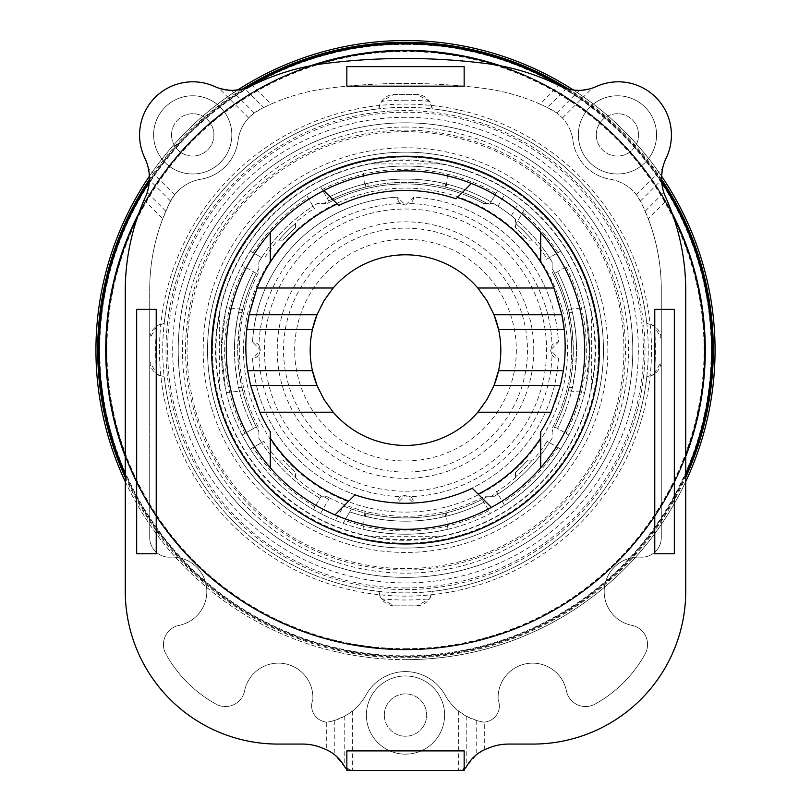 <?xml version="1.0" encoding="UTF-8"?>
<svg xmlns="http://www.w3.org/2000/svg" width="811" height="811" viewBox="0 0 811 811"><rect width="100%" height="100%" fill="white"/><g stroke="black" fill="none" stroke-linecap="round" stroke-linejoin="round"><path stroke-width="0.61" stroke-dasharray="4.05 3.04" d="M211.62 350.109A193.88 193.88 0 0 0 405.5 543.988A193.88 193.88 0 0 0 599.38 350.109A193.88 193.88 0 0 0 405.5 156.229A193.88 193.88 0 0 0 211.62 350.109M159.483 350.109A246.017 246.017 0 0 0 405.5 596.126A246.017 246.017 0 0 0 651.517 350.109A246.017 246.017 0 0 0 405.5 104.092A246.017 246.017 0 0 0 159.483 350.109M166.002 350.109A239.498 239.498 0 0 0 405.5 589.607A239.498 239.498 0 0 0 644.998 350.109A239.498 239.498 0 0 0 405.5 110.61A239.498 239.498 0 0 0 166.002 350.109M366.4 715.059A39.1 39.1 0 0 0 405.5 754.159A39.1 39.1 0 0 0 444.6 715.059A39.1 39.1 0 0 0 405.5 675.958A39.1 39.1 0 0 0 366.4 715.059A39.1 39.1 0 0 0 405.5 754.159A39.1 39.1 0 0 0 444.6 715.059A39.1 39.1 0 0 0 405.5 675.958A39.1 39.1 0 0 0 366.4 715.059M384.323 715.059A21.177 21.177 0 0 0 405.5 736.236A21.177 21.177 0 0 0 426.677 715.059A21.177 21.177 0 0 0 405.5 693.871A21.177 21.177 0 0 0 384.323 715.059A21.177 21.177 0 0 0 405.5 736.236A21.177 21.177 0 0 0 426.677 715.059A21.177 21.177 0 0 0 405.5 693.871A21.177 21.177 0 0 0 384.323 715.059M578.365 134.89A39.1 39.1 0 0 0 617.465 173.99A39.1 39.1 0 0 0 656.565 134.89A39.1 39.1 0 0 0 617.465 95.779A39.1 39.1 0 0 0 578.365 134.89A39.1 39.1 0 0 0 617.465 173.99A39.1 39.1 0 0 0 656.565 134.89A39.1 39.1 0 0 0 617.465 95.779A39.1 39.1 0 0 0 578.365 134.89M596.288 134.89A21.177 21.177 0 0 0 617.465 156.067A21.177 21.177 0 0 0 638.642 134.89A21.177 21.177 0 0 0 617.465 113.702A21.177 21.177 0 0 0 596.288 134.89A21.177 21.177 0 0 0 617.465 156.067A21.177 21.177 0 0 0 638.642 134.89A21.177 21.177 0 0 0 617.465 113.702A21.177 21.177 0 0 0 596.288 134.89M153.624 134.89A39.1 39.1 0 0 0 192.724 173.99A39.1 39.1 0 0 0 231.824 134.89A39.1 39.1 0 0 0 192.724 95.779A39.1 39.1 0 0 0 153.624 134.89A39.1 39.1 0 0 0 192.724 173.99A39.1 39.1 0 0 0 231.824 134.89A39.1 39.1 0 0 0 192.724 95.779A39.1 39.1 0 0 0 153.624 134.89M171.547 134.89A21.177 21.177 0 0 0 192.724 156.067A21.177 21.177 0 0 0 213.901 134.89A21.177 21.177 0 0 0 192.724 113.702A21.177 21.177 0 0 0 171.547 134.89A21.177 21.177 0 0 0 192.724 156.067A21.177 21.177 0 0 0 213.901 134.89A21.177 21.177 0 0 0 192.724 113.702A21.177 21.177 0 0 0 171.547 134.89M464.156 66.624L464.156 86.169L346.844 86.169L346.844 66.624L464.156 66.624M144.074 200.094L162.747 218.767L169.519 203.064L174.77 194.589A42.334 42.334 0 0 1 201.584 179.089A44.96 44.96 0 0 0 237.937 141.479A40.722 40.722 0 0 1 248.592 117.99L254.218 112.952L263.676 107.528L244.669 88.521L231.622 90.356L218.717 88.115A42.365 42.365 0 0 1 214.793 86.564A53.222 53.222 0 0 0 145.047 158.53A46.703 46.703 0 0 1 148.322 168.141L149.406 179.89L147.196 192.552L144.074 200.094A227.84 227.84 0 0 0 125.269 290.723L125.269 591.219A152.853 152.853 0 0 0 278.122 744.072L302.402 744.072A52.005 52.005 0 0 1 321.754 747.803L324.704 748.989A39.07 39.07 0 0 1 326.711 749.861L334.254 754.483L344.776 766.963L351.457 770.45L459.543 770.45A8.151 8.151 0 0 0 464.156 769.021L464.156 770.45L459.543 770.45L466.224 766.963L476.746 754.483L484.289 749.861A39.07 39.07 0 0 1 486.296 748.989L489.246 747.803A52.005 52.005 0 0 1 508.598 744.072L532.878 744.072A152.853 152.853 0 0 0 685.731 591.219L685.731 290.723A227.84 227.84 0 0 0 666.926 200.094L663.803 192.552L661.594 179.89L662.678 168.141A46.703 46.703 0 0 1 665.953 158.53A53.222 53.222 0 0 0 596.207 86.564A42.365 42.365 0 0 1 592.283 88.115L579.378 90.356L566.331 88.521L547.324 107.528L556.782 112.952L562.408 117.99A40.722 40.722 0 0 1 573.063 141.479A44.96 44.96 0 0 0 609.416 179.089A42.334 42.334 0 0 1 636.23 194.589L641.481 203.064L648.253 218.767L666.926 200.094M346.844 769.021A8.151 8.151 0 0 0 351.457 770.45L346.844 770.45L346.844 750.895L464.156 750.895L464.156 769.021M136.674 309.376L156.229 309.376L156.229 553.761L136.674 553.761L136.674 309.376M654.771 309.376L674.326 309.376L674.326 553.761L654.771 553.761L654.771 309.376M559.448 85.743L558.779 85.419A227.962 227.962 0 0 0 486.002 63.511A645.749 645.749 0 0 0 324.998 63.511A227.962 227.962 0 0 0 252.221 85.419L244.01 88.713M566.99 88.713L558.789 85.408L540.055 104.132L547.324 107.528M540.055 104.132A203.409 203.409 0 0 0 482.95 88.257A621.469 621.469 0 0 0 328.05 88.257A203.409 203.409 0 0 0 270.945 104.132L252.221 85.419L251.552 85.743M484.289 749.861L484.289 722.104A8.181 8.181 0 0 0 487.188 721.537A16.129 16.129 0 0 0 498.167 699.822A34.488 34.488 0 0 1 528.073 663.439A34.488 34.488 0 0 1 566.402 690.81A19.555 19.555 0 0 0 595.162 704.029A128.452 128.452 0 0 0 645.059 654.122A19.565 19.565 0 0 0 631.87 625.362A34.478 34.478 0 0 1 604.469 587.184A34.478 34.478 0 0 1 640.619 557.147A19.545 19.545 0 0 0 661.289 537.581L661.289 290.054A198.462 198.462 0 0 0 641.481 203.064A42.334 42.334 0 0 0 609.416 179.089A44.96 44.96 0 0 1 573.063 141.479A40.722 40.722 0 0 0 551.298 109.536A203.409 203.409 0 0 0 482.95 88.257A621.469 621.469 0 0 0 328.05 88.257A203.409 203.409 0 0 0 259.702 109.536A40.722 40.722 0 0 0 237.937 141.479A44.96 44.96 0 0 1 201.584 179.089A42.334 42.334 0 0 0 169.519 203.064A198.462 198.462 0 0 0 149.711 290.054L149.711 537.581A19.545 19.545 0 0 0 170.381 557.147A34.478 34.478 0 0 1 206.531 587.184A34.478 34.478 0 0 1 179.13 625.362A19.565 19.565 0 0 0 165.941 654.122A128.452 128.452 0 0 0 215.838 704.029A19.555 19.555 0 0 0 244.598 690.81A34.488 34.488 0 0 1 282.927 663.439A34.488 34.488 0 0 1 312.833 699.822A16.129 16.129 0 0 0 323.812 721.537A8.181 8.181 0 0 0 326.711 722.104L326.711 749.861M484.289 722.104L482.697 721.962A8.181 8.181 0 0 0 487.188 721.537A16.129 16.129 0 0 0 498.167 699.822A34.488 34.488 0 0 1 528.073 663.439A34.488 34.488 0 0 1 566.402 690.81A19.555 19.555 0 0 0 595.162 704.029A128.452 128.452 0 0 0 645.059 654.122A19.565 19.565 0 0 0 631.87 625.362A34.478 34.478 0 0 1 604.469 587.184A34.478 34.478 0 0 1 640.619 557.147A19.545 19.545 0 0 0 661.289 537.581L661.289 290.054A198.462 198.462 0 0 0 648.253 218.767M263.676 107.528L270.945 104.132M162.747 218.767A198.462 198.462 0 0 0 149.711 290.054L149.711 537.581A19.545 19.545 0 0 0 170.381 557.147A34.478 34.478 0 0 1 206.531 587.184A34.478 34.478 0 0 1 179.13 625.362A19.565 19.565 0 0 0 165.941 654.122A128.452 128.452 0 0 0 215.838 704.029A19.555 19.555 0 0 0 244.598 690.81A34.488 34.488 0 0 1 282.927 663.439A34.488 34.488 0 0 1 312.833 699.822A16.129 16.129 0 0 0 323.812 721.537A8.181 8.181 0 0 0 328.303 721.962L326.711 722.104M482.697 721.962L476.746 720.553L466.224 716.154L458.681 711.135A53.79 53.79 0 0 1 445.006 694.956A45.568 45.568 0 0 0 405.5 671.569A45.568 45.568 0 0 0 365.994 694.956A53.79 53.79 0 0 1 352.319 711.135L344.776 716.154L334.254 720.553L328.303 721.962A53.79 53.79 0 0 0 365.994 694.956A45.568 45.568 0 0 1 405.5 671.569A45.568 45.568 0 0 1 445.006 694.956A53.79 53.79 0 0 0 482.697 721.962M405.5 152.154A197.955 197.955 0 0 0 207.545 350.109A197.955 197.955 0 0 0 405.5 548.054A197.955 197.955 0 0 1 207.545 350.109A197.955 197.955 0 0 1 405.5 152.154A197.955 197.955 0 0 0 207.545 350.109A197.955 197.955 0 0 0 405.5 548.054A197.955 197.955 0 0 0 603.455 350.109A197.955 197.955 0 0 0 405.5 152.154A197.955 197.955 0 0 1 603.455 350.109A197.955 197.955 0 0 1 405.5 548.054A197.955 197.955 0 0 0 603.455 350.109A197.955 197.955 0 0 0 405.5 152.154A197.955 197.955 0 0 0 207.545 350.109A197.955 197.955 0 0 0 405.5 548.054A197.955 197.955 0 0 0 603.455 350.109A197.955 197.955 0 0 0 405.5 152.154M405.5 577.391A227.283 227.283 0 0 0 632.783 350.109A227.283 227.283 0 0 0 405.5 122.826A227.283 227.283 0 0 0 178.217 350.109A227.283 227.283 0 0 0 405.5 577.391A227.283 227.283 0 0 0 632.783 350.109A227.283 227.283 0 0 0 405.5 122.826A227.283 227.283 0 0 0 178.217 350.109A227.283 227.283 0 0 0 405.5 577.391A227.283 227.283 0 0 0 632.783 350.109A227.283 227.283 0 0 0 405.5 122.826A227.283 227.283 0 0 0 178.217 350.109A227.283 227.283 0 0 0 405.5 577.391M405.5 570.052A219.953 219.953 0 0 0 625.453 350.109A219.953 219.953 0 0 0 405.5 130.155A219.953 219.953 0 0 0 185.547 350.109A219.953 219.953 0 0 0 405.5 570.052M405.5 592.861A242.763 242.763 0 0 0 648.263 350.109A242.763 242.763 0 0 0 405.5 107.346A242.763 242.763 0 0 0 162.737 350.109A242.763 242.763 0 0 0 405.5 592.861A242.763 242.763 0 0 0 648.263 350.109A242.763 242.763 0 0 0 405.5 107.346A242.763 242.763 0 0 0 162.737 350.109A242.763 242.763 0 0 0 405.5 592.861M405.5 587.975A237.866 237.866 0 0 0 643.366 350.109A237.866 237.866 0 0 0 405.5 112.232A237.866 237.866 0 0 0 167.634 350.109A237.866 237.866 0 0 0 405.5 587.975M125.269 481.633A309.559 309.559 0 0 0 715.059 350.109A309.559 309.559 0 0 0 405.5 40.55A309.559 309.559 0 0 0 95.941 350.109A309.559 309.559 0 0 0 685.731 481.633M661.614 176.23A309.559 309.559 0 0 0 573.387 90.031M405.5 529.319A179.221 179.221 0 0 0 584.721 350.109A179.221 179.221 0 0 0 405.5 170.888A179.221 179.221 0 0 0 226.279 350.109A179.221 179.221 0 0 0 405.5 529.319M312.438 370.688A95.313 95.313 0 0 1 312.438 329.53M316.989 314.769A95.313 95.313 0 0 1 494.011 314.769M498.562 329.53A95.313 95.313 0 0 1 498.562 370.688M125.269 455.508A299.391 299.391 0 0 0 704.891 350.109A299.391 299.391 0 0 0 405.5 50.708A299.391 299.391 0 0 0 106.109 350.109A299.391 299.391 0 0 0 405.5 649.499A299.391 299.391 0 0 0 704.891 350.109A299.391 299.391 0 0 0 405.5 50.708A299.391 299.391 0 0 0 106.109 350.109A299.391 299.391 0 0 0 685.731 455.508M673.008 215.665A299.391 299.391 0 0 0 497.863 65.316M405.5 649.256A299.147 299.147 0 0 0 704.647 350.109A299.147 299.147 0 0 0 405.5 50.961A299.147 299.147 0 0 0 106.353 350.109A299.147 299.147 0 0 0 405.5 649.256M405.5 648.688A298.58 298.58 0 0 0 704.08 350.109A298.58 298.58 0 0 0 405.5 51.529A298.58 298.58 0 0 0 106.92 350.109A298.58 298.58 0 0 0 405.5 648.688M405.5 117.291A232.818 232.818 0 0 0 172.682 350.109A232.818 232.818 0 0 0 405.5 582.927A232.818 232.818 0 0 0 638.318 350.109A232.818 232.818 0 0 0 405.5 117.291M405.5 100.209A249.889 249.889 0 0 0 381.505 101.365L378.717 108.836A242.753 242.753 0 0 0 164.227 323.325A242.753 242.753 0 0 1 378.717 108.836A16.291 16.291 0 0 1 393.943 94.37L417.057 94.37A16.291 16.291 0 0 1 432.283 108.836A242.753 242.753 0 0 1 646.772 323.325A242.753 242.753 0 0 0 432.283 108.836L429.495 101.365A249.889 249.889 0 0 0 405.5 100.209M164.227 323.325L156.756 326.113A249.889 249.889 0 0 0 156.756 374.094L164.227 376.892A242.753 242.753 0 0 0 378.717 591.381A242.753 242.753 0 0 1 164.227 376.892A16.291 16.291 0 0 1 149.761 361.655L149.761 338.552A16.291 16.291 0 0 1 164.227 323.325M378.717 591.381L381.505 598.842A249.889 249.889 0 0 0 429.495 598.842L432.283 591.381A242.753 242.753 0 0 0 646.772 376.892A242.753 242.753 0 0 1 432.283 591.381A16.291 16.291 0 0 1 417.057 605.847L393.943 605.847A16.291 16.291 0 0 1 378.717 591.381M429.485 101.365L417.057 94.37L393.943 94.37L381.515 101.365M381.515 598.842L393.943 605.847L417.057 605.847L429.485 598.842M248.267 87.243A306.294 306.294 0 0 0 149.254 182.313M125.269 473.756A306.294 306.294 0 0 0 711.794 350.109A306.294 306.294 0 0 0 405.5 43.814A306.294 306.294 0 0 0 99.206 350.109A306.294 306.294 0 0 0 685.731 473.756M310.329 65.843A299.776 299.776 0 0 0 138.995 212.847M125.269 456.593A299.776 299.776 0 0 0 405.5 649.885A299.776 299.776 0 0 1 105.724 350.109A299.776 299.776 0 0 1 405.5 50.333A299.776 299.776 0 0 0 105.724 350.109A299.776 299.776 0 0 0 685.731 456.593M125.269 477.446A307.805 307.805 0 0 0 685.731 477.446M661.583 179.322A307.805 307.805 0 0 0 568.805 89.2M125.269 475.581A307.034 307.034 0 0 0 685.731 475.581M661.634 180.802A307.034 307.034 0 0 0 566.2 88.48M405.5 649.074A298.965 298.965 0 0 1 106.535 350.109A298.965 298.965 0 0 1 405.5 51.144A298.965 298.965 0 0 1 704.465 350.109A298.965 298.965 0 0 1 405.5 649.074M405.5 50.576A299.533 299.533 0 0 0 105.967 350.109A299.533 299.533 0 0 0 405.5 649.641A299.533 299.533 0 0 0 705.033 350.109A299.533 299.533 0 0 0 405.5 50.576M405.5 50.333A299.776 299.776 0 0 1 705.276 350.109A299.776 299.776 0 0 1 405.5 649.885A299.776 299.776 0 0 0 705.276 350.109A299.776 299.776 0 0 0 405.5 50.333M242.438 389.756L238.748 368.964L237.684 350.109L239.073 328.577L242.58 309.903L242.438 310.461L239.204 309.974L237.481 317.922L235.2 333.939L234.43 350.109A171.07 171.07 0 0 0 253.448 428.492L256.266 426.86A167.816 167.816 0 0 1 256.266 273.358L242.144 265.197A184.107 184.107 0 0 0 221.393 350.109A184.107 184.107 0 0 1 405.5 166.002A184.107 184.107 0 0 1 589.607 350.109L585.745 312.63L589.607 350.109A184.107 184.107 0 0 1 405.5 534.216A184.107 184.107 0 0 1 221.393 350.109L225.255 387.577L226.35 392.544L225.255 387.577L221.393 350.109L225.255 312.63L221.393 350.109A184.107 184.107 0 0 0 242.144 435.01L253.448 428.492A171.07 171.07 0 0 1 234.43 350.109L235.2 366.278L237.481 382.295L239.204 390.243L242.438 389.756A167.816 167.816 0 0 0 258.871 431.716L258.871 428.309A166.184 166.184 0 0 1 239.316 350.109A166.184 166.184 0 0 0 258.871 428.309L258.871 438.224L261.588 442.603L263.849 441.296A168.465 168.465 0 0 0 277.889 460.08L283.09 460.08A164.552 164.552 0 0 0 295.528 472.519L295.528 476.858A167.816 167.816 0 0 1 278.751 460.08A167.816 167.816 0 0 0 295.528 476.858L295.528 477.72A168.465 168.465 0 0 0 321.268 495.997L320.842 496.737L323.893 496.737L328.749 499.343A167.816 167.816 0 0 1 323.893 496.737L327.299 496.737L320.842 496.737L313.451 509.541L321.268 495.997M546.584 440.971L549.412 442.603A171.07 171.07 0 0 1 497.995 494.021L496.687 491.76A168.465 168.465 0 0 0 515.472 477.72L515.472 472.519A164.552 164.552 0 0 0 527.91 460.08L533.111 460.08A168.465 168.465 0 0 0 547.151 441.296L560.705 449.122L549.412 442.603L552.129 438.224L552.129 428.309A166.184 166.184 0 0 0 571.684 350.109A166.184 166.184 0 0 1 552.129 428.309L552.129 431.716L554.734 426.86L568.856 435.01L554.734 426.86A167.816 167.816 0 0 0 573.316 350.109L571.927 371.641L568.42 390.314L568.562 389.756L571.796 390.243A171.07 171.07 0 0 0 576.57 350.109A171.07 171.07 0 0 1 557.552 428.492A171.07 171.07 0 0 0 576.57 350.109L575.8 333.939L573.519 317.922L571.796 309.974L568.562 310.461L568.42 309.376L572.252 331.253L573.316 350.109A167.816 167.816 0 0 0 554.734 273.358L552.129 268.502L552.129 261.994L549.412 257.614L560.705 251.096L547.151 258.922A168.465 168.465 0 0 0 533.111 240.137L527.91 240.137A164.552 164.552 0 0 0 515.472 227.698L515.472 223.349A167.816 167.816 0 0 1 532.249 240.137A167.816 167.816 0 0 0 516.029 223.836L515.472 219.071L511.325 215.696A171.07 171.07 0 0 0 497.995 206.197L493.615 203.48L490.158 203.48L497.548 190.666L504.513 194.893A184.107 184.107 0 0 1 517.905 204.301L524.322 209.481L516.029 223.836L524.322 209.481A184.107 184.107 0 0 1 560.705 251.096A184.107 184.107 0 0 0 524.322 209.481M571.796 390.243L575.212 371.641L576.57 350.109A171.07 171.07 0 0 0 571.796 309.974M239.204 309.974A171.07 171.07 0 0 0 239.204 390.243M598.569 350.109A193.069 193.069 0 0 1 405.5 543.167A193.069 193.069 0 0 1 212.431 350.109A193.069 193.069 0 0 1 405.5 157.04A193.069 193.069 0 0 1 598.569 350.109A193.069 193.069 0 0 1 405.5 543.167A193.069 193.069 0 0 1 212.431 350.109A193.069 193.069 0 0 1 405.5 157.04A193.069 193.069 0 0 1 598.569 350.109A193.069 193.069 0 0 0 405.5 157.04A193.069 193.069 0 0 0 212.431 350.109M242.58 309.903L242.58 309.376L242.58 309.903M226.35 307.673L225.255 312.63L226.35 307.673L242.58 309.376M445.705 187.179L445.148 187.047L445.634 183.813L442.968 183.195C417.989 177.68 393.011 177.68 368.032 183.195L365.366 183.813L365.852 187.047L364.768 187.179L368.032 186.53C393.011 180.914 417.989 180.914 442.968 186.53L445.705 187.179M447.936 170.959L442.968 169.854L447.936 170.959L446.232 187.179M363.064 170.959L368.032 169.854C393.011 164.745 417.989 164.745 442.968 169.854C417.989 164.745 393.011 164.745 368.032 169.854L363.064 170.959L364.768 187.179M219.325 313.158L219.325 387.05L216.284 368.691L215.27 350.109L216.284 331.527L219.325 313.158A189.804 189.804 0 0 1 368.549 163.934C393.183 158.55 417.817 158.55 442.451 163.934A189.804 189.804 0 0 1 591.675 313.158L594.716 331.527L595.73 350.109L594.716 368.691L591.675 387.05A189.804 189.804 0 0 1 442.451 536.284C417.817 541.667 393.183 541.667 368.549 536.284L442.451 536.284M584.65 307.673L585.745 312.63L584.65 307.673L568.42 309.376M496.362 491.192L497.995 494.021A171.07 171.07 0 0 0 552.129 438.224L552.129 431.716A167.816 167.816 0 0 0 568.562 389.756M589.607 350.109A184.107 184.107 0 0 0 568.856 265.197L554.734 273.358L568.856 265.197A184.107 184.107 0 0 1 589.607 350.109L585.745 387.577L589.607 350.109A184.107 184.107 0 0 1 568.856 435.01M242.428 264.65L249.96 251.613M307.004 194.569L320.041 187.037M561.04 251.613L568.572 264.65M242.58 390.314L242.58 390.841L242.58 390.314M226.35 392.544L242.58 390.841M242.144 435.01L256.266 426.86L258.871 431.716L258.871 438.224A171.07 171.07 0 0 0 261.588 442.603L250.295 449.122L261.588 442.603A171.07 171.07 0 0 0 319.97 498.258A171.07 171.07 0 0 1 261.588 442.603L264.416 440.971M365.295 513.028L365.852 513.17L365.366 516.404L368.032 517.023C393.011 522.537 417.989 522.537 442.968 517.023L445.634 516.404L445.148 513.17L446.232 513.028L442.968 513.677C417.989 519.304 393.011 519.304 368.032 513.677L365.295 513.028M363.064 529.248L368.032 530.353C393.011 535.473 417.989 535.473 442.968 530.353L447.936 529.248L442.968 530.353C417.989 535.473 393.011 535.473 368.032 530.353L363.064 529.248L364.768 513.028M447.936 529.248L446.232 513.028M568.42 390.314L568.42 390.841L568.42 390.314M584.65 392.544L585.745 387.577L584.65 392.544L568.42 390.841M568.572 435.568L561.04 448.605M532.249 460.08A167.816 167.816 0 0 1 515.472 476.858A167.816 167.816 0 0 0 532.249 460.08M504.513 505.314L497.995 494.021L504.513 505.314A184.107 184.107 0 0 0 560.705 449.122A184.107 184.107 0 0 1 504.513 505.314M503.996 505.648L490.959 513.17M343.124 523.318L351.406 508.963L343.651 506.105L335.43 520.358L343.124 523.318A184.107 184.107 0 0 0 490.412 513.464L482.251 499.343A167.816 167.816 0 0 1 351.406 508.963L343.124 523.318A184.107 184.107 0 0 0 490.412 513.464L482.251 499.343L487.107 496.737L493.615 496.737L497.995 494.021A171.07 171.07 0 0 1 493.615 496.737A171.07 171.07 0 0 0 497.995 494.021M335.43 520.358A184.107 184.107 0 0 1 320.588 513.464L313.451 509.541A184.107 184.107 0 0 1 250.295 449.122A184.107 184.107 0 0 0 313.451 509.541M314.638 209.025L313.005 206.197A171.07 171.07 0 0 0 258.871 261.994L261.588 257.614L250.295 251.096L261.588 257.614A171.07 171.07 0 0 1 313.005 206.197L314.313 208.457A168.465 168.465 0 0 0 295.528 222.488L295.528 227.698A164.552 164.552 0 0 0 283.09 240.137L278.751 240.137A167.816 167.816 0 0 1 295.528 223.349A167.816 167.816 0 0 0 278.751 240.137L277.889 240.137A168.465 168.465 0 0 0 263.849 258.922L264.416 259.246M249.96 448.605L242.428 435.568M242.438 310.461A167.816 167.816 0 0 1 258.871 268.502L258.871 271.908A166.184 166.184 0 0 0 239.316 350.109A166.184 166.184 0 0 1 258.871 271.908L258.871 261.994L258.871 268.502L256.266 273.358L242.144 265.197A184.107 184.107 0 0 0 221.393 350.109M343.651 506.105A167.816 167.816 0 0 0 365.852 513.17M445.148 513.17A167.816 167.816 0 0 0 487.107 496.737L483.701 496.737A166.184 166.184 0 0 1 327.299 496.737A166.184 166.184 0 0 0 483.701 496.737L493.615 496.737M533.111 240.137L527.91 240.137A164.552 164.552 0 0 0 515.472 227.698L515.472 219.071A171.07 171.07 0 0 0 493.615 203.48L490.158 203.48L489.732 204.21L497.548 190.666A184.107 184.107 0 0 0 320.588 186.753L328.749 200.875A167.816 167.816 0 0 1 487.107 203.48A167.816 167.816 0 0 0 445.148 187.047M365.852 187.047A167.816 167.816 0 0 0 323.893 203.48L317.385 203.48L313.005 206.197L306.487 194.893L313.005 206.197A171.07 171.07 0 0 1 317.385 203.48L327.299 203.48L323.893 203.48L328.749 200.875L320.588 186.753A184.107 184.107 0 0 1 497.548 190.666M250.295 251.096A184.107 184.107 0 0 1 306.487 194.893A184.107 184.107 0 0 0 250.295 251.096M557.552 271.726A171.07 171.07 0 0 1 576.57 350.109A171.07 171.07 0 0 0 557.552 271.726M568.562 310.461A167.816 167.816 0 0 0 552.129 268.502L552.129 261.994A171.07 171.07 0 0 0 517.692 220.957A171.07 171.07 0 0 1 549.412 257.614L546.584 259.246M327.117 198.056A171.07 171.07 0 0 1 491.03 201.959A171.07 171.07 0 0 0 327.117 198.056M488.445 203.48L483.701 203.48A166.184 166.184 0 0 0 327.299 203.48A166.184 166.184 0 0 1 483.701 203.48L488.445 203.48A168.465 168.465 0 0 1 489.732 204.21M483.883 502.161A171.07 171.07 0 0 1 349.754 511.842A171.07 171.07 0 0 0 483.883 502.161M591.675 387.05L591.675 313.158M442.451 163.934L368.549 163.934M368.549 536.284A189.804 189.804 0 0 1 219.325 387.05M234.43 350.109A171.07 171.07 0 0 1 253.448 271.726A171.07 171.07 0 0 0 234.43 350.109M552.129 271.908A166.184 166.184 0 0 1 571.684 350.109A166.184 166.184 0 0 0 552.129 271.908M365.366 516.404A171.07 171.07 0 0 0 445.634 516.404M445.634 183.813A171.07 171.07 0 0 0 365.366 183.813M277.889 240.137L283.09 240.137A164.552 164.552 0 0 1 295.528 227.698L295.528 222.488M295.528 477.72L295.528 472.519A164.552 164.552 0 0 1 283.09 460.08L277.889 460.08M515.472 477.72L515.472 472.519A164.552 164.552 0 0 0 527.91 460.08L533.111 460.08M533.77 350.109A128.27 128.27 0 0 0 405.5 221.839A128.27 128.27 0 0 0 277.23 350.109A128.27 128.27 0 0 0 405.5 478.378A128.27 128.27 0 0 0 533.77 350.109M494.011 385.448A95.313 95.313 0 0 1 316.989 385.448M672.005 212.847A299.776 299.776 0 0 0 500.671 65.843M242.195 89.2A307.805 307.805 0 0 0 149.417 179.322M244.8 88.48A307.034 307.034 0 0 0 149.366 180.802M661.746 182.313A306.294 306.294 0 0 0 562.733 87.243M654.244 374.094L661.239 361.655L661.239 338.552L654.244 326.113L646.772 323.325A16.291 16.291 0 0 1 661.239 338.552L661.239 361.655A16.291 16.291 0 0 1 646.772 376.892L654.244 374.094A249.889 249.889 0 0 0 654.244 326.113M156.756 326.113L149.761 338.552L149.761 361.655L156.756 374.094M313.137 65.316A299.391 299.391 0 0 0 137.992 215.665M323.853 190.575L338.704 205.426A156.411 156.411 0 0 1 456.005 198.817L471.384 183.438M270.276 467.714L270.276 431.746A159.666 159.666 0 0 1 246.777 329.53M249.089 314.769A159.666 159.666 0 0 1 266.525 268.238M270.276 261.953L270.276 232.493M491.415 507.392L472.296 488.273A156.411 156.411 0 0 1 354.995 494.872L334.994 514.873M564.223 329.53A159.666 159.666 0 0 1 540.724 431.746L540.724 467.714M544.475 268.238A159.666 159.666 0 0 1 561.911 314.769M540.724 232.493L540.724 261.953M237.613 90.031A309.559 309.559 0 0 0 149.386 176.23M405.5 491.192A141.084 141.084 0 0 0 546.584 350.109A141.084 141.084 0 0 0 405.5 209.025A141.084 141.084 0 0 0 264.416 350.109A141.084 141.084 0 0 0 405.5 491.192M552.058 354.894A8.151 8.151 0 0 0 558.434 358.249A153.147 153.147 0 0 1 413.64 503.043A8.151 8.151 0 0 0 410.285 496.656A146.629 146.629 0 0 0 552.058 354.894L550.507 350.109L558.434 358.249A153.147 153.147 0 0 1 413.64 503.043L405.5 495.105L397.36 503.043A153.147 153.147 0 0 1 252.566 358.249L260.493 350.109L252.566 341.968A153.147 153.147 0 0 1 397.36 197.174L405.5 205.102L413.64 197.174A153.147 153.147 0 0 1 558.434 341.968L550.507 350.109L552.058 345.324A146.629 146.629 0 0 0 410.285 203.551A8.151 8.151 0 0 0 413.64 197.174A153.147 153.147 0 0 1 558.434 341.968A8.151 8.151 0 0 0 552.058 345.324M400.715 496.656A8.151 8.151 0 0 0 397.36 503.043A153.147 153.147 0 0 1 252.566 358.249A8.151 8.151 0 0 0 258.942 354.894A146.629 146.629 0 0 0 400.715 496.656L405.5 495.105L410.285 496.656M400.715 203.551A146.629 146.629 0 0 0 258.942 345.324A8.151 8.151 0 0 0 252.566 341.968A153.147 153.147 0 0 1 397.36 197.174A8.151 8.151 0 0 0 400.715 203.551L405.5 205.102L410.285 203.551M258.942 345.324L260.493 350.109L258.942 354.894M283.536 350.109A121.964 121.964 0 0 1 405.5 228.144A121.964 121.964 0 0 1 527.464 350.109A121.964 121.964 0 0 1 405.5 472.073A121.964 121.964 0 0 1 283.536 350.109M516.333 350.109A110.833 110.833 0 0 1 405.5 460.942A110.833 110.833 0 0 1 294.667 350.109A110.833 110.833 0 0 1 405.5 239.275A110.833 110.833 0 0 1 516.333 350.109M556.782 112.952L579.378 90.356M562.408 117.99L592.283 88.115M645.181 211.184L663.803 192.552M640.457 201.027L661.594 179.89M636.23 194.589L662.678 168.141M165.819 211.184L147.196 192.552M170.543 201.027L149.406 179.89M174.77 194.589L148.322 168.141M254.218 112.952L231.622 90.356M248.592 117.99L218.717 88.115M476.746 720.553L476.746 754.483M466.224 716.154L466.224 766.963M352.319 711.135L352.319 770.45M458.681 711.135L458.681 770.45M334.254 720.553L334.254 754.483M344.776 716.154L344.776 766.963M405.5 147.774A202.334 202.334 0 0 0 203.166 350.109A202.334 202.334 0 0 0 405.5 552.443A202.334 202.334 0 0 0 607.834 350.109A202.334 202.334 0 0 0 405.5 147.774M405.5 659.667A309.559 309.559 0 0 0 715.059 350.109A309.559 309.559 0 0 0 405.5 40.55M405.5 44.382A305.727 305.727 0 0 0 99.773 350.109A305.727 305.727 0 0 0 405.5 655.835A305.727 305.727 0 0 0 711.227 350.109A305.727 305.727 0 0 0 405.5 44.382M405.5 127.043A223.066 223.066 0 0 0 182.434 350.109A223.066 223.066 0 0 0 405.5 573.174A223.066 223.066 0 0 0 628.566 350.109A223.066 223.066 0 0 0 405.5 127.043M405.5 131.666A218.443 218.443 0 0 0 187.057 350.109A218.443 218.443 0 0 0 405.5 568.552A218.443 218.443 0 0 0 623.943 350.109A218.443 218.443 0 0 0 405.5 131.666M216.01 350.109A189.49 189.49 0 0 1 405.5 160.619A189.49 189.49 0 0 1 594.99 350.109A189.49 189.49 0 0 1 405.5 539.599A189.49 189.49 0 0 1 216.01 350.109M244.973 433.388A180.843 180.843 0 0 1 244.973 266.829M238.586 312.63L241.921 312.63M442.968 183.195L442.968 186.53M368.032 186.53L368.032 183.195M569.079 312.63L572.414 312.63M566.027 266.829A180.843 180.843 0 0 1 566.027 433.388M241.921 387.577L238.586 387.577M368.032 517.023L368.032 513.677M442.968 513.677L442.968 517.023M572.414 387.577L569.079 387.577M320.588 513.464L328.749 499.343M253.113 252.718A180.843 180.843 0 0 1 308.119 197.722M557.887 447.49A180.843 180.843 0 0 1 502.881 502.496M511.325 215.696L517.905 204.301M497.995 206.197L504.513 194.893M322.22 189.581A180.843 180.843 0 0 1 495.926 193.494M522.659 212.35A180.843 180.843 0 0 1 557.887 252.718M315.073 506.723A180.843 180.843 0 0 1 253.113 447.49M488.78 510.636A180.843 180.843 0 0 1 344.776 520.449M243.482 350.109A162.018 162.018 0 0 1 405.5 188.091A162.018 162.018 0 0 1 567.518 350.109A162.018 162.018 0 0 1 405.5 512.116A162.018 162.018 0 0 1 243.482 350.109M490.412 496.737A169.438 169.438 0 0 0 497.173 492.601"/><path stroke-width="1.22" d="M599.38 350.109A193.88 193.88 0 0 1 405.5 543.988A193.88 193.88 0 0 1 211.62 350.109A193.88 193.88 0 0 1 405.5 156.229A193.88 193.88 0 0 1 599.38 350.109M464.156 66.624L346.844 66.624L346.844 86.169L464.156 86.169L464.156 66.624M346.844 770.45L464.156 770.45L464.156 750.895L346.844 750.895L346.844 770.45M464.156 769.021A8.151 8.151 0 0 0 466.771 766.05A39.07 39.07 0 0 1 486.296 748.989L489.246 747.803A52.005 52.005 0 0 1 508.598 744.072L532.878 744.072A152.853 152.853 0 0 0 685.731 591.219L685.731 290.723A227.84 227.84 0 0 0 664.777 195.279A46.703 46.703 0 0 1 665.953 158.53A53.222 53.222 0 0 0 596.207 86.564A42.365 42.365 0 0 1 559.448 85.743A227.962 227.962 0 0 0 486.002 63.511A645.749 645.749 0 0 0 324.998 63.511A227.962 227.962 0 0 0 251.552 85.743A42.365 42.365 0 0 1 214.793 86.564A53.222 53.222 0 0 0 145.047 158.53A46.703 46.703 0 0 1 146.223 195.279A227.84 227.84 0 0 0 125.269 290.723L125.269 591.219A152.853 152.853 0 0 0 278.122 744.072L302.402 744.072A52.005 52.005 0 0 1 321.754 747.803L324.704 748.989A39.07 39.07 0 0 1 344.229 766.05A8.151 8.151 0 0 0 346.844 769.021M654.771 309.376L654.771 553.761L674.326 553.761L674.326 309.376L654.771 309.376M136.674 309.376L136.674 553.761L156.229 553.761L156.229 309.376L136.674 309.376M685.731 481.633A309.559 309.559 0 0 0 661.614 176.23M573.387 90.031A309.559 309.559 0 0 0 237.613 90.031M477.801 288.006L487.016 300.719L494.011 314.769A95.313 95.313 0 0 1 494.011 385.448L487.016 399.499L477.801 412.211A95.313 95.313 0 0 1 333.199 412.211L323.984 399.499L316.989 385.448A95.313 95.313 0 0 1 316.989 314.769L323.984 300.719L333.199 288.006A95.313 95.313 0 0 1 477.801 288.006L553.923 288.006A159.666 159.666 0 0 0 544.475 268.238A161.298 161.298 0 0 0 457.424 197.397L456.005 198.817A156.411 156.411 0 0 0 338.704 205.426L323.853 190.575A179.221 179.221 0 0 1 471.384 183.438L457.424 197.408M540.724 262.186L540.724 232.493A179.221 179.221 0 0 0 471.384 183.438M540.724 232.493A179.221 179.221 0 0 1 540.724 467.714L540.724 431.746A159.666 159.666 0 0 0 551.176 412.211L477.801 412.211M333.199 412.211L259.824 412.211A159.666 159.666 0 0 0 270.276 431.746L270.276 438.021A161.298 161.298 0 0 0 348.771 501.097L354.995 494.872A156.411 156.411 0 0 0 472.296 488.273L491.415 507.392A179.221 179.221 0 0 0 540.724 467.714M491.415 507.392A179.221 179.221 0 0 1 334.994 514.873L348.771 501.097M337.244 203.966A161.298 161.298 0 0 0 266.525 268.238A159.666 159.666 0 0 0 257.077 288.006L249.089 314.769A159.666 159.666 0 0 0 246.777 329.53L312.438 329.53L316.979 314.769L249.089 314.769L246.777 329.53A159.666 159.666 0 0 0 247.629 370.688L250.569 385.448L259.824 412.211M553.923 288.006L561.911 314.769L494.011 314.769L498.562 329.53L564.223 329.53L561.911 314.769A159.666 159.666 0 0 1 563.371 370.688L560.431 385.448L551.176 412.211M685.731 455.508A299.391 299.391 0 0 0 673.008 215.665M497.863 65.316A299.391 299.391 0 0 0 313.137 65.316M562.733 87.243A306.294 306.294 0 0 0 248.267 87.243M149.254 182.313A306.294 306.294 0 0 0 125.269 473.756M500.671 65.843A299.776 299.776 0 0 0 310.329 65.843M138.995 212.847A299.776 299.776 0 0 0 125.269 456.593M685.731 477.446A307.805 307.805 0 0 0 661.583 179.322M568.805 89.2A307.805 307.805 0 0 0 242.195 89.2M685.731 475.581A307.034 307.034 0 0 0 661.634 180.802M566.2 88.48A307.034 307.034 0 0 0 244.8 88.48M685.731 456.593A299.776 299.776 0 0 0 672.005 212.847M149.417 179.322A307.805 307.805 0 0 0 125.269 477.446M149.366 180.802A307.034 307.034 0 0 0 125.269 475.581M685.731 473.756A306.294 306.294 0 0 0 661.746 182.313M137.992 215.665A299.391 299.391 0 0 0 125.269 455.508M563.371 370.688L498.562 370.688L494.021 385.448L560.431 385.448M250.569 385.448L316.989 385.448L312.438 370.688L247.629 370.688M478.145 494.122A161.298 161.298 0 0 0 540.724 438.021M257.077 288.006L333.199 288.006M323.853 190.575A179.221 179.221 0 0 0 270.276 232.493L270.276 262.196M270.276 261.953L266.525 268.238A159.666 159.666 0 0 1 270.276 261.953M544.475 268.238L540.724 261.953A159.666 159.666 0 0 1 544.475 268.238M270.276 438.021L270.276 467.714A179.221 179.221 0 0 1 270.276 232.493M270.276 467.714A179.221 179.221 0 0 0 334.994 514.873M149.386 176.23A309.559 309.559 0 0 0 125.269 481.633"/></g></svg>
